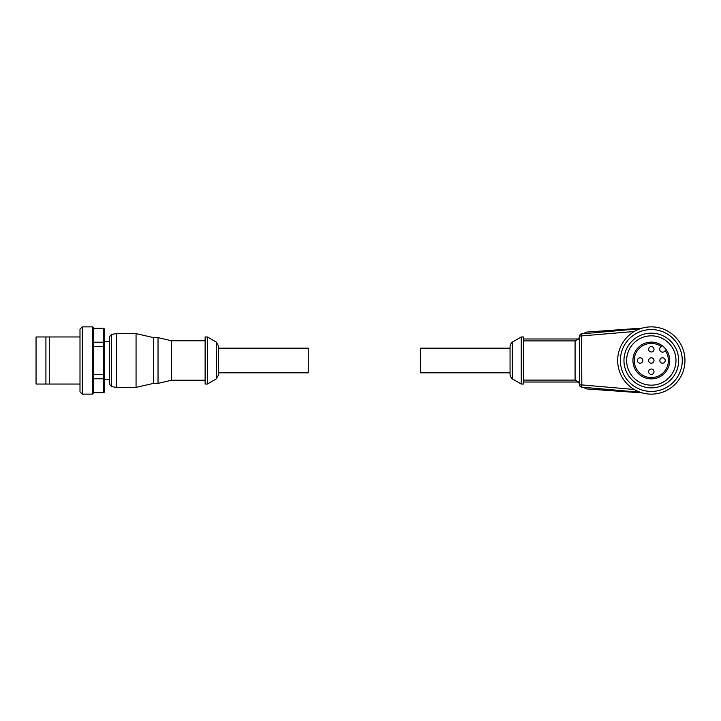 <?xml version="1.0" encoding="UTF-8"?>
<svg xmlns="http://www.w3.org/2000/svg" width="721" height="721" viewBox="0 0 721 721"><rect width="100%" height="100%" fill="white"/><g stroke="black" fill="none" stroke-linecap="round" stroke-linejoin="round"><path stroke-width="1.08" d="M111.449 334.454L111.449 386.546L116.324 387.402L116.324 333.598L111.449 334.454L109.592 336.662L109.592 384.338L109.592 379.336L104.662 379.336M109.592 341.664L104.662 341.664M93.451 360.5L93.451 393.233L92.558 394.135L82.239 394.135L82.239 326.865L92.558 326.865L93.451 327.767L93.451 360.5M103.761 328.208L104.662 329.191L103.761 328.208L93.451 328.208M79.995 384.041L36.05 384.041L36.05 336.959L79.995 336.959M82.239 394.135L79.995 391.891L79.995 329.109L82.239 326.865M218.571 372.829L218.571 346.017L218.571 374.983L218.571 372.829L308.255 372.829L308.255 348.171L218.571 348.171M116.324 387.402L136.062 387.402L136.062 333.598L116.324 333.598M136.062 333.598L153.546 337.626L153.546 383.374L136.062 387.402M153.546 383.374L158.025 383.374L158.025 337.626L153.546 337.626M158.025 337.626L171.625 340.772L171.625 380.228L158.025 383.374M171.625 380.228L205.115 380.228M171.625 340.772L205.115 340.772M205.115 336.959L205.115 384.041L207.36 384.041L207.36 336.959L205.115 336.959M207.36 336.959L216.327 342.133L216.327 378.867L207.36 384.041M49.28 384.041L49.28 336.959M45.919 384.041L45.919 336.959M103.761 392.792L104.662 391.809L103.761 392.792L93.451 392.792L93.451 342.196L103.761 342.196L104.662 342.872L104.662 329.191M93.451 392.684L103.761 392.684L103.761 374.388L104.662 374.181L104.662 346.819L103.761 346.612L103.761 328.316L93.451 328.316M93.451 374.388L103.761 374.388L103.761 346.612L93.451 346.612M104.662 374.181L104.662 378.128L103.761 378.804L93.451 378.804M104.662 342.872L104.662 346.819M104.662 391.809L104.662 378.128M510.053 348.171L420.37 348.171L420.37 372.829L510.053 372.829M523.509 338.978L578.756 338.978L575.079 340.898L523.509 340.898M634.264 389.493L581.811 384.906L581.613 333.859A2.244 2.244 0 0 0 579.567 336.094L579.567 384.906A2.244 2.244 0 0 0 581.613 387.141L640.266 392.269M640.266 328.731L581.613 333.859A2.244 2.244 0 0 0 579.567 336.094L634.264 331.507M581.667 386.483L581.613 387.141A2.244 2.244 0 0 1 579.567 384.906L581.811 384.906L581.667 386.483M523.509 384.041L523.509 336.959L521.265 336.959L521.265 384.041L523.509 384.041M512.298 342.133L512.298 378.867C511.919 379.327 511.171 378.038 510.053 374.983L510.053 346.017C511.171 342.962 511.919 341.673 512.298 342.133L521.265 336.959M665.222 360.5A2.695 2.695 0 0 1 662.527 363.195A2.695 2.695 0 0 1 659.841 360.5A2.695 2.695 0 0 1 662.527 357.805A2.695 2.695 0 0 1 665.222 360.5M654.01 371.712A2.695 2.695 0 0 1 651.315 374.406A2.695 2.695 0 0 1 648.63 371.712A2.695 2.695 0 0 1 651.315 369.017A2.695 2.695 0 0 1 654.01 371.712M654.01 360.5A2.695 2.695 0 0 1 651.315 363.195A2.695 2.695 0 0 1 648.63 360.5A2.695 2.695 0 0 1 651.315 357.805A2.695 2.695 0 0 1 654.01 360.5M642.799 360.5A2.695 2.695 0 0 1 640.104 363.195A2.695 2.695 0 0 1 637.418 360.5A2.695 2.695 0 0 1 640.104 357.805A2.695 2.695 0 0 1 642.799 360.5M654.01 349.288A2.695 2.695 0 0 1 651.315 351.983A2.695 2.695 0 0 1 648.63 349.288A2.695 2.695 0 0 1 651.315 346.594A2.695 2.695 0 0 1 654.01 349.288M668.412 360.5A17.088 17.088 0 0 0 665.285 350.649L664.636 351.307A2.911 2.911 0 0 1 660.508 351.307A2.911 2.911 0 0 1 660.508 347.18L661.166 346.531A17.088 17.088 0 0 0 634.228 360.5A17.088 17.088 0 0 0 651.315 377.588A17.088 17.088 0 0 0 668.412 360.5M661.166 346.531L662.094 345.602A18.386 18.386 0 0 0 632.93 360.5A18.386 18.386 0 0 0 651.315 378.885A18.386 18.386 0 0 0 666.213 349.721L665.285 350.649M617.681 360.5A33.635 33.635 0 0 0 651.315 394.135A33.635 33.635 0 0 0 684.95 360.5A33.635 33.635 0 0 0 651.315 326.865A33.635 33.635 0 0 0 617.681 360.5M682.255 360.5A30.94 30.94 0 0 0 651.315 329.56A30.94 30.94 0 0 0 620.375 360.5A30.94 30.94 0 0 0 651.315 391.44A30.94 30.94 0 0 0 682.255 360.5M678.668 360.5A27.353 27.353 0 0 0 651.315 333.147A27.353 27.353 0 0 0 623.962 360.5A27.353 27.353 0 0 0 651.315 387.853A27.353 27.353 0 0 0 678.668 360.5M675.983 360.5A24.667 24.667 0 0 0 651.315 335.833A24.667 24.667 0 0 0 626.648 360.5A24.667 24.667 0 0 0 651.315 385.167A24.667 24.667 0 0 0 675.983 360.5M662.094 345.602A18.386 18.386 0 0 1 666.213 349.721M642.294 392.9L587.182 388.97A4.488 4.488 0 0 1 584.037 387.348M584.037 333.652L584.037 333.652A4.488 4.488 0 0 1 587.182 332.03L642.294 328.1M523.509 380.102L575.079 380.102L578.756 382.022L523.509 382.022M92.558 394.135L92.558 326.865M575.079 380.102L575.079 340.898M216.327 342.133L218.571 346.017M216.327 378.867L218.571 374.983M111.449 386.546L109.592 384.338M578.666 338.969L579.567 336.283M512.298 378.867L521.265 384.041M578.666 382.031L579.567 384.717"/></g></svg>
